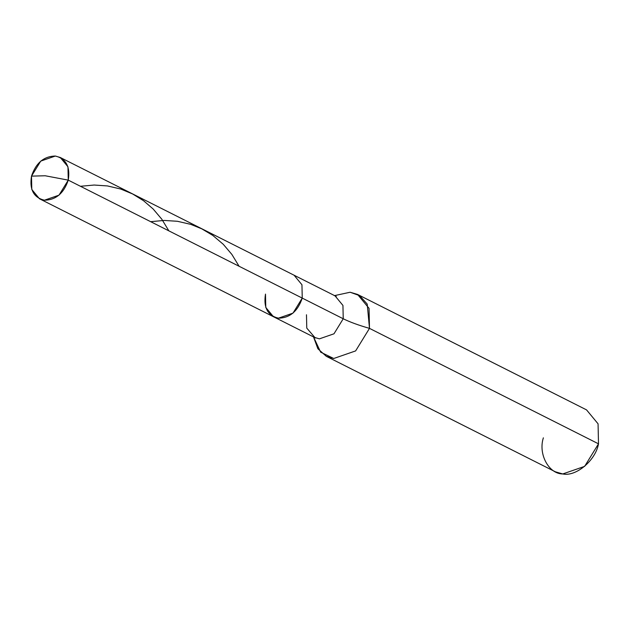 <?xml version="1.0" encoding="UTF-8"?>
<svg xmlns="http://www.w3.org/2000/svg" width="630" height="630" viewBox="0 0 630 630"><rect width="100%" height="100%" fill="white"/><g stroke="black" fill="none" stroke-linecap="round" stroke-linejoin="round"><path stroke-width="0.94" d="M265.49 294.1C263.364 307.542 267.663 315.575 278.405 318.182C289.832 317.985 297.777 311.291 302.243 298.1L68.253 180.133L45.179 175.762L31.5 176.132C35.965 162.934 43.911 156.24 55.346 156.043C66.079 158.658 70.379 166.682 68.253 180.133L67.961 166.785L60.283 157.492L55.346 156.043L40.745 161.099L31.5 176.132C29.374 189.575 33.673 197.599 44.415 200.214C55.842 200.017 63.788 193.323 68.253 180.133L45.179 175.762L31.5 176.132L31.791 189.472L39.469 198.765L44.415 200.214L59.007 195.158L68.253 180.133L302.243 298.1L301.951 284.752L294.273 275.468L301.951 284.752L302.243 298.1L292.997 313.134L278.405 318.182L273.459 316.732L278.405 318.182L292.997 313.134L302.243 298.1L343.232 318.764L342.94 305.424L335.262 296.132L342.94 305.424L343.232 318.764L302.243 298.1C297.777 311.291 289.832 317.985 278.405 318.182C267.663 315.575 263.364 307.542 265.49 294.1L265.781 307.44L273.459 316.732L39.469 198.765M334.325 295.659L350.123 292.241L359.691 295.675L367.211 304.07L369.487 328.372C358.572 325.245 349.823 322.04 343.232 318.764L333.987 333.798L319.394 338.853L314.457 337.397L319.394 338.853L333.987 333.798L343.232 318.764C349.823 322.04 358.572 325.245 369.487 328.372L369.054 308.353L357.533 294.415L350.123 292.241L334.325 295.659M357.533 294.415L586.538 409.878L598.067 423.817L598.5 443.827L369.487 328.372L355.619 350.918L333.727 358.494L326.316 356.32L317.874 348.744L313.519 336.924L320.639 352.162L333.727 358.494L355.619 350.918L369.487 328.372L598.5 443.827L584.632 466.373L562.74 473.957L555.329 471.783L326.316 356.32M315.315 338.011L306.771 328.112L306.479 314.764M543.367 437.826C538.083 454.08 548.73 473.949 562.74 473.957C576.009 476.918 595.673 460.357 598.5 443.827M80.459 186.283L94.161 185.039L107.423 185.929L120.755 189.039L132.647 193.977L143.585 200.749L153.2 209.05L161.784 219.193L168.864 230.856M150.665 221.681L164.17 220.437L177.424 221.287L190.756 224.367L201.773 228.832L212.822 235.439L223.264 244.298L231.871 254.425L239.069 266.246M336.262 296.462L60.283 157.492M314.457 337.397L273.459 316.732"/></g></svg>
